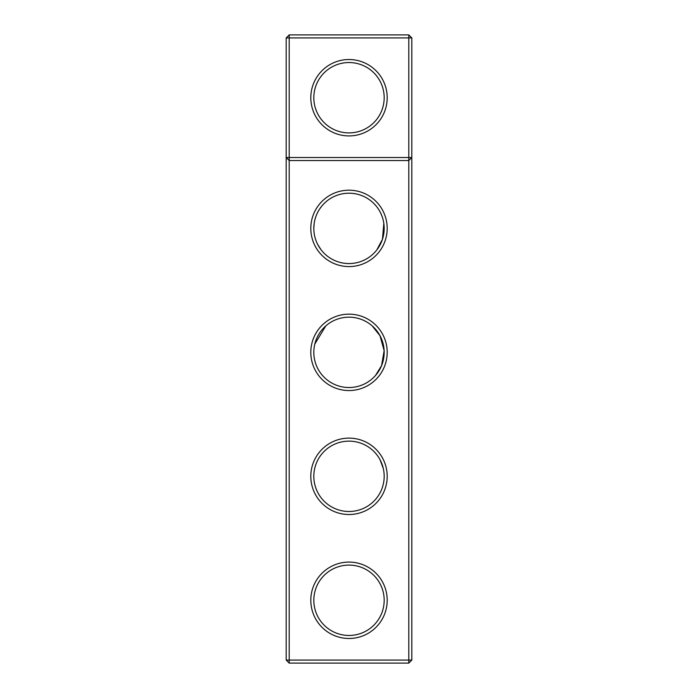 <?xml version="1.0" encoding="UTF-8"?>
<svg xmlns="http://www.w3.org/2000/svg" width="698" height="698" viewBox="0 0 698 698"><rect width="100%" height="100%" fill="white"/><g stroke="black" fill="none" stroke-linecap="round" stroke-linejoin="round"><path stroke-width="1.05" d="M286.18 660.081L286.18 37.919L289.199 34.9L408.801 34.9L411.82 37.919L411.82 660.081L408.801 663.1L289.199 663.1L286.18 660.081L289.199 660.081L289.199 160.54L286.18 157.521L411.82 157.521L408.801 160.54L408.801 34.9M314.161 223.5L313.821 228.22M314.274 234.039L314.388 234.694M317.712 244.457L321.001 249.692M323.951 203.685L322.86 204.837M322.162 205.64L319.815 208.746M318.777 210.386L318.061 211.634M317.852 212.035L316.892 214.016M315.915 216.424L315.016 219.294M314.911 219.687L314.493 221.536M376.824 249.91L382.452 239.274L383.821 223.36L383.333 220.716M382.085 216.441L380.637 212.995M378.787 209.67L378.15 208.693M377.478 207.734L376.955 207.036M375.236 204.95L373.657 203.293M325.853 325.853L314.824 344.018M314.266 346.793L314.083 348.066M384.022 349L383.211 344.14M382.687 342.229L380.968 337.666M380.358 336.41L377.121 331.218M383.315 468.576L380.087 459.86M289.199 663.1L289.199 660.081L408.801 660.081L408.801 160.54L289.199 160.54L289.199 37.919L286.18 37.919M411.82 37.919L289.199 37.919L289.199 34.9M408.801 663.1L408.801 660.081L411.82 660.081M372.147 325.853L379.991 335.712L384.136 350.64L381.588 365.604L375.498 375.498M387.198 97.72A38.198 38.198 0 0 1 329.901 130.796A38.198 38.198 0 0 1 329.901 64.644A38.198 38.198 0 0 1 387.198 97.72M349 266.584A38.198 38.198 0 0 0 382.076 209.287A38.198 38.198 0 0 0 315.924 209.287A38.198 38.198 0 0 0 349 266.584M349 638.478A38.198 38.198 0 0 0 382.076 581.181A38.198 38.198 0 0 0 315.924 581.181A38.198 38.198 0 0 0 349 638.478M349 514.513A38.198 38.198 0 0 0 382.076 457.216A38.198 38.198 0 0 0 315.924 457.216A38.198 38.198 0 0 0 349 514.513M349 390.548A38.198 38.198 0 0 0 382.076 333.251A38.198 38.198 0 0 0 315.924 333.251A38.198 38.198 0 0 0 349 390.548M349 263.565A35.179 35.179 0 0 0 379.468 210.796A35.179 35.179 0 0 0 318.532 210.796A35.179 35.179 0 0 0 349 263.565M349 387.53A35.179 35.179 0 0 0 379.468 334.761A35.179 35.179 0 0 0 318.532 334.761A35.179 35.179 0 0 0 349 387.53M349 511.494A35.179 35.179 0 0 0 379.468 458.726A35.179 35.179 0 0 0 318.532 458.726A35.179 35.179 0 0 0 349 511.494M349 635.459A35.179 35.179 0 0 0 379.468 582.69A35.179 35.179 0 0 0 318.532 582.69A35.179 35.179 0 0 0 349 635.459M384.179 97.72A35.179 35.179 0 0 1 331.41 128.188A35.179 35.179 0 0 1 331.41 67.252A35.179 35.179 0 0 1 384.179 97.72"/></g></svg>
